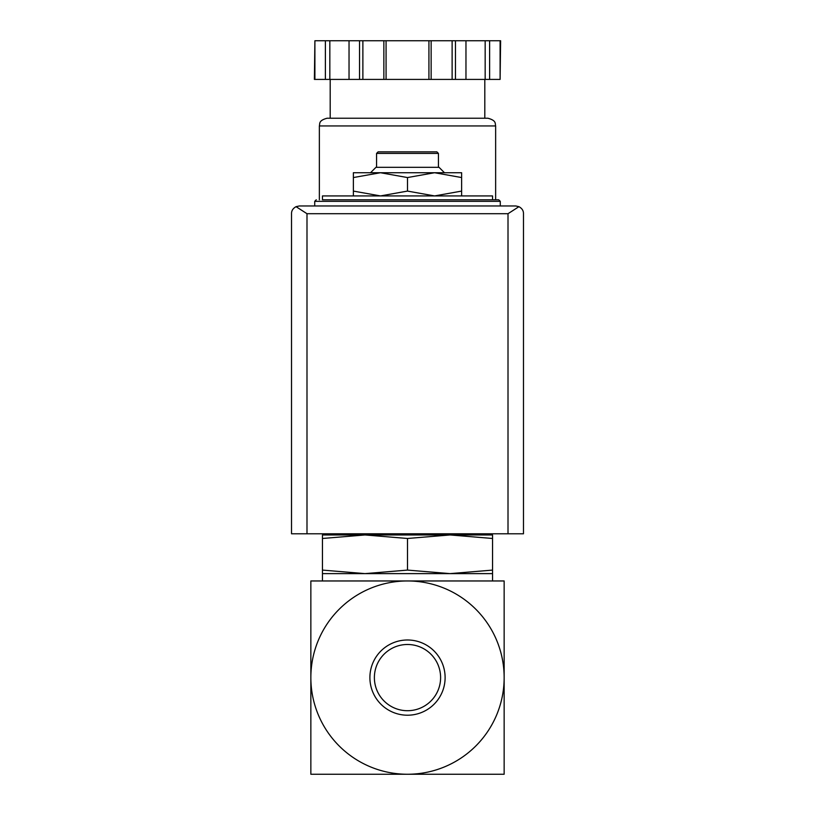 <?xml version="1.0" encoding="UTF-8"?>
<svg xmlns="http://www.w3.org/2000/svg" width="815" height="815" viewBox="0 0 815 815"><rect width="100%" height="100%" fill="white"/><g stroke="black" fill="none" stroke-linecap="round" stroke-linejoin="round"><path stroke-width="1.22" d="M504.149 677.601L504.149 580.963L407.5 580.963A96.649 96.649 0 0 1 504.149 677.601A96.649 96.649 0 0 1 407.5 774.25A96.649 96.649 0 0 1 310.851 677.601A96.649 96.649 0 0 1 407.5 580.963L310.851 580.963L310.851 774.25L504.149 774.25L504.149 677.601M353.374 195.926L353.374 191.087L380.442 195.926L407.5 191.087L434.558 195.926L461.626 191.087L461.626 195.926M322.455 538.481L322.455 534.956L364.977 534.956L322.455 538.481L322.455 570.093L364.977 573.617L407.5 570.093L407.5 538.481L364.957 534.956L450.023 534.956L407.5 538.481M492.545 534.956L492.545 538.481L450.023 534.956L492.545 534.956M407.5 570.093L450.023 573.617L322.455 573.617L322.455 570.093M492.545 570.093L492.545 573.617L450.023 573.617L492.545 570.093L492.545 538.481M374.38 677.601A33.12 33.12 0 0 1 424.055 648.923A33.12 33.12 0 0 1 424.055 706.279A33.12 33.12 0 0 1 374.38 677.601M369.898 677.601A37.602 37.602 0 0 1 426.306 645.032A37.602 37.602 0 0 1 426.306 710.171A37.602 37.602 0 0 1 369.898 677.601M492.545 774.25L442.29 774.25M372.71 774.25L322.455 774.25M492.545 199.787L492.545 195.926L322.455 195.926L322.455 199.787L498.729 199.787L322.455 199.787M353.374 177.558L353.374 172.729L380.442 172.729L353.374 177.558L353.374 191.087M461.626 172.729L461.626 177.558L434.558 172.729L407.5 177.558L380.432 172.729L461.626 172.729M461.626 191.087L461.626 177.558M407.5 191.087L407.5 177.558M376.571 153.403L438.429 153.403L436.881 151.855L378.119 151.855L376.571 153.403L376.571 167.32M444.46 172.729L439.041 167.32L375.96 167.32L370.54 172.729M518.941 206.674L515.742 205.971L299.258 205.971L296.059 206.674L306.99 213.703L306.99 533.794L523.475 533.794L523.475 213.703C523.556 210.739 522.048 208.395 518.941 206.674L508.01 213.703L508.01 533.794M296.059 206.674C292.952 208.395 291.444 210.739 291.526 213.703L291.526 533.794L306.99 533.794M500.104 79.412L500.614 40.75L489.611 40.75L489.611 79.412L500.104 79.412L500.104 40.75M314.896 79.412L314.896 40.75L314.386 79.412L489.611 79.412M484.813 79.412L484.813 118.226L330.187 118.226L330.187 79.412M319.358 125.948L495.642 125.948C494.899 123.839 496.885 120.651 487.91 118.226L327.09 118.226C318.115 120.651 320.101 123.839 319.358 125.948L319.358 199.787M485.17 79.412L485.17 40.75L489.611 40.75M465.966 79.412L465.966 40.75L485.17 40.75M431.145 79.412L431.145 40.75L465.966 40.75M428.924 79.412L428.924 40.75L431.145 40.75M386.076 79.412L386.076 40.75L428.924 40.75M383.855 79.412L383.855 40.75L386.076 40.75M349.034 79.412L349.034 40.75L383.855 40.75M329.831 79.412L329.831 40.75L349.034 40.75M325.389 79.412L325.389 40.75L329.831 40.75M314.896 40.75L325.389 40.75M498.729 199.787L500.278 201.336L314.722 201.336L316.271 199.787M508.01 213.703L306.99 213.703M455.473 79.412L455.473 40.75M452.121 79.412L452.121 40.75M362.879 79.412L362.879 40.75M359.527 79.412L359.527 40.75M466.567 534.956L468.788 533.794M346.212 533.794L348.433 534.956M322.455 573.617L322.455 580.963M492.545 573.617L492.545 580.963M314.722 201.336L314.722 205.971M500.278 201.336L500.278 205.971M438.429 153.403L438.429 167.32M495.642 125.948L495.642 199.787"/></g></svg>
